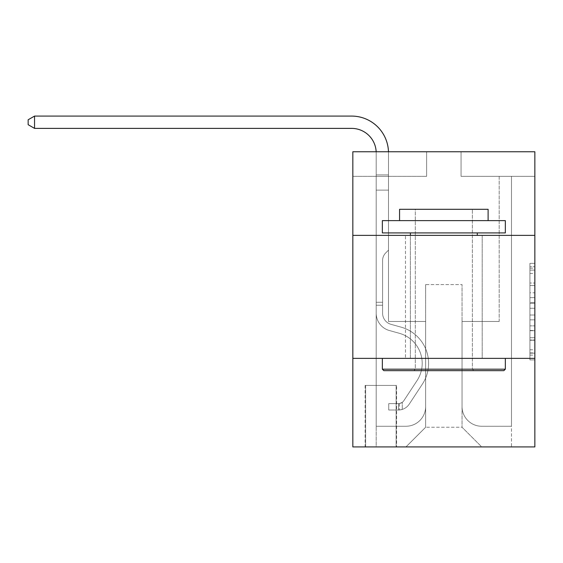 <?xml version="1.0" encoding="UTF-8"?>
<svg xmlns="http://www.w3.org/2000/svg" width="563" height="563" viewBox="0 0 563 563"><rect width="100%" height="100%" fill="white"/><g stroke="black" fill="none" stroke-linecap="round" stroke-linejoin="round"><path stroke-width="0.42" stroke-dasharray="2.81 2.11" d="M529.931 292.802L529.931 308.25L534.85 308.25L534.85 355.091L534.85 268.171L534.85 308.25L529.931 308.25L529.931 266.721L529.931 359.919L529.931 263.343L529.931 353.156L534.85 353.156L529.931 353.156L534.85 353.156L529.931 353.156L529.931 337.709L529.931 359.919L534.85 359.919L534.85 263.343L534.85 352.917L534.85 315.013L529.931 315.013L534.85 315.013L534.85 337.709L534.85 270.106L529.931 270.106L534.85 270.106L534.85 359.919L534.85 268.171L534.85 359.919L529.931 359.919L529.931 263.343L534.85 263.343L534.85 268.171L534.85 263.343L534.85 268.171L534.85 263.343L534.85 266.721L534.85 263.343L529.931 263.343L529.931 270.106L534.85 270.106L529.931 270.106L529.931 292.802L534.85 292.802M482.21 235.383L482.21 358.364L405.473 358.364L482.21 358.364L405.473 358.364L482.21 358.364L482.21 235.383L405.473 235.383L405.473 358.364L405.473 235.383L482.21 235.383M396.612 385.423L365.127 385.423L396.612 385.423L396.612 446.916L365.127 446.916L396.612 446.916M365.127 385.423L365.127 446.916M534.85 302.458L534.85 297.63L534.85 302.458L529.931 302.458L529.931 283.02L529.931 340.242L529.931 325.878L534.85 325.878L529.931 325.878L529.931 359.919L534.85 359.919L529.931 359.919L534.85 359.919L529.931 359.919L529.931 263.343L534.85 263.343L529.931 263.343L534.85 263.343L529.931 263.343L529.931 302.458L534.85 302.458M534.85 358.364L534.85 446.916L352.832 446.916L352.832 358.364L534.85 358.364L534.85 151.75L461.062 151.75L534.85 151.75L534.85 176.346L534.85 151.75L352.832 151.75L426.62 151.75L352.832 151.75L352.832 176.346L426.62 176.346L352.832 176.346L352.832 151.75L352.832 235.383L534.85 235.383L352.832 235.383L352.832 358.364L534.85 358.364L352.832 358.364M534.85 176.346L461.062 176.346L534.85 176.346M499.184 176.346L511.485 176.346L499.184 176.346L511.485 176.346L499.184 176.346L511.485 176.346L499.184 176.346L511.485 176.346L499.184 176.346L511.485 176.346L499.184 176.346L511.485 176.346L499.184 176.346L511.485 176.346L499.184 176.346L511.485 176.346L499.184 176.346L511.485 176.346L499.184 176.346L511.485 176.346L499.184 176.346L511.485 176.346L499.184 176.346L511.485 176.346L499.184 176.346L511.485 176.346L499.184 176.346L511.485 176.346L499.184 176.346L511.485 176.346L499.184 176.346L499.184 321.473L462.04 321.473L462.04 427.24L425.642 427.24L462.04 427.24L481.717 446.916L511.485 446.916L511.485 176.346L511.485 446.916L405.958 446.916L481.717 446.916L462.04 427.24L481.717 446.916L462.04 427.24L462.04 284.575L462.04 406.577A19.677 19.677 0 0 0 481.717 426.254L511.485 426.254L511.485 176.346L511.485 426.254L511.485 176.346L511.485 426.254L511.485 176.346L511.485 426.254L511.485 176.346L511.485 426.254L511.485 176.346L511.485 426.254L511.485 176.346L511.485 426.254L511.485 176.346L511.485 426.254L511.485 176.346L511.485 426.254L511.485 176.346L511.485 426.254L511.485 176.346L511.485 426.254L511.485 176.346L511.485 426.254L511.485 176.346L511.485 426.254L511.485 176.346L511.485 426.254L481.717 426.254A19.677 19.677 0 0 1 462.04 406.577A19.677 19.677 0 0 0 481.717 426.254A19.677 19.677 0 0 1 462.04 406.577A19.677 19.677 0 0 0 481.717 426.254A19.677 19.677 0 0 1 462.04 406.577A19.677 19.677 0 0 0 481.717 426.254A19.677 19.677 0 0 1 462.04 406.577A19.677 19.677 0 0 0 481.717 426.254A19.677 19.677 0 0 1 462.04 406.577A19.677 19.677 0 0 0 481.717 426.254A19.677 19.677 0 0 1 462.04 406.577A19.677 19.677 0 0 0 481.717 426.254A19.677 19.677 0 0 1 462.04 406.577A19.677 19.677 0 0 0 481.717 426.254A19.677 19.677 0 0 1 462.04 406.577A19.677 19.677 0 0 0 481.717 426.254A19.677 19.677 0 0 1 462.04 406.577A19.677 19.677 0 0 0 481.717 426.254A19.677 19.677 0 0 1 462.04 406.577A19.677 19.677 0 0 0 481.717 426.254A19.677 19.677 0 0 1 462.04 406.577A19.677 19.677 0 0 0 481.717 426.254A19.677 19.677 0 0 1 462.04 406.577A19.677 19.677 0 0 0 481.717 426.254A19.677 19.677 0 0 1 462.04 406.577A19.677 19.677 0 0 0 481.717 426.254A19.677 19.677 0 0 1 462.04 406.577L462.04 321.473L462.04 406.577L462.04 321.473L462.04 406.577L462.04 321.473L462.04 406.577L462.04 321.473L462.04 406.577L462.04 321.473L462.04 406.577L462.04 321.473L462.04 406.577L462.04 321.473L462.04 406.577L462.04 321.473L462.04 406.577L462.04 321.473L462.04 406.577L462.04 321.473L462.04 406.577L462.04 321.473L462.04 406.577L462.04 321.473L462.04 406.577L462.04 321.473L462.04 406.577L462.04 321.473L499.184 321.473L462.04 321.473L499.184 321.473L462.04 321.473L499.184 321.473L462.04 321.473L499.184 321.473L462.04 321.473L499.184 321.473L462.04 321.473L499.184 321.473L462.04 321.473L499.184 321.473L462.04 321.473L499.184 321.473L462.04 321.473L499.184 321.473L462.04 321.473L499.184 321.473L462.04 321.473L499.184 321.473L462.04 321.473L499.184 321.473L462.04 321.473L499.184 321.473L462.04 321.473L499.184 321.473L462.04 321.473L499.184 321.473L499.184 176.346M376.197 176.346L388.498 176.346L376.197 176.346L388.498 176.346L376.197 176.346L388.498 176.346L376.197 176.346L388.498 176.346L376.197 176.346L388.498 176.346L376.197 176.346L388.498 176.346L376.197 176.346L388.498 176.346L376.197 176.346L388.498 176.346L376.197 176.346L388.498 176.346L376.197 176.346L388.498 176.346L376.197 176.346L388.498 176.346L376.197 176.346L388.498 176.346L376.197 176.346L388.498 176.346L376.197 176.346L388.498 176.346L376.197 176.346L388.498 176.346L376.197 176.346L376.197 446.916L405.958 446.916L425.642 427.24L425.642 321.473L388.498 321.473L388.498 176.346L388.498 321.473L388.498 176.346L388.498 321.473L388.498 176.346L388.498 321.473L388.498 176.346L388.498 321.473L388.498 176.346L388.498 321.473L388.498 176.346L388.498 321.473L388.498 176.346L388.498 321.473L388.498 176.346L388.498 321.473L388.498 176.346L388.498 321.473L388.498 176.346L388.498 321.473L388.498 176.346L388.498 321.473L388.498 176.346L388.498 321.473L388.498 176.346L388.498 321.473L388.498 176.346L388.498 321.473L388.498 176.346L388.498 321.473L425.642 321.473L388.498 321.473L425.642 321.473L388.498 321.473L425.642 321.473L388.498 321.473L425.642 321.473L388.498 321.473L425.642 321.473L388.498 321.473L425.642 321.473L388.498 321.473L425.642 321.473L388.498 321.473L425.642 321.473L388.498 321.473L425.642 321.473L388.498 321.473L425.642 321.473L388.498 321.473L425.642 321.473L388.498 321.473L425.642 321.473L388.498 321.473L425.642 321.473L388.498 321.473L425.642 321.473L388.498 321.473L425.642 321.473L425.642 427.24L405.958 446.916L425.642 427.24L405.958 446.916L376.197 446.916L376.197 176.346L376.197 426.254L405.958 426.254A19.677 19.677 0 0 0 425.642 406.577L425.642 321.473L425.642 406.577A19.677 19.677 0 0 1 405.958 426.254A19.677 19.677 0 0 0 425.642 406.577A19.677 19.677 0 0 1 405.958 426.254A19.677 19.677 0 0 0 425.642 406.577A19.677 19.677 0 0 1 405.958 426.254A19.677 19.677 0 0 0 425.642 406.577A19.677 19.677 0 0 1 405.958 426.254A19.677 19.677 0 0 0 425.642 406.577A19.677 19.677 0 0 1 405.958 426.254A19.677 19.677 0 0 0 425.642 406.577A19.677 19.677 0 0 1 405.958 426.254A19.677 19.677 0 0 0 425.642 406.577A19.677 19.677 0 0 1 405.958 426.254A19.677 19.677 0 0 0 425.642 406.577A19.677 19.677 0 0 1 405.958 426.254A19.677 19.677 0 0 0 425.642 406.577A19.677 19.677 0 0 1 405.958 426.254A19.677 19.677 0 0 0 425.642 406.577A19.677 19.677 0 0 1 405.958 426.254A19.677 19.677 0 0 0 425.642 406.577A19.677 19.677 0 0 1 405.958 426.254A19.677 19.677 0 0 0 425.642 406.577A19.677 19.677 0 0 1 405.958 426.254A19.677 19.677 0 0 0 425.642 406.577A19.677 19.677 0 0 1 405.958 426.254A19.677 19.677 0 0 0 425.642 406.577A19.677 19.677 0 0 1 405.958 426.254L376.197 426.254L405.958 426.254L376.197 426.254L405.958 426.254L376.197 426.254L405.958 426.254L376.197 426.254L405.958 426.254L376.197 426.254L405.958 426.254L376.197 426.254L405.958 426.254L376.197 426.254L405.958 426.254L376.197 426.254L405.958 426.254L376.197 426.254L405.958 426.254L376.197 426.254L405.958 426.254L376.197 426.254L405.958 426.254L376.197 426.254L405.958 426.254L376.197 426.254L405.958 426.254L376.197 426.254L376.197 176.346M365.619 446.916L396.12 446.916L365.619 446.916L365.619 385.423L396.12 385.423L396.12 446.916L396.12 385.423L365.619 385.423L365.619 446.916M425.642 284.575L425.642 427.24L425.642 284.575L462.04 284.575L425.642 284.575M461.062 176.346L461.062 151.75L461.062 176.346M426.62 176.346L426.62 151.75L426.62 176.346M534.85 235.383L352.832 235.383M529.931 308.25L534.85 308.25L529.931 308.25M529.931 266.721L529.931 263.343L529.931 266.721L534.85 266.721L529.931 266.721M529.931 340.003L529.931 319.84L529.931 340.003L534.85 340.003L529.931 340.003M529.931 319.84L529.931 315.013L534.85 315.013L529.931 315.013L529.931 319.84L534.85 319.84L529.931 319.84M529.931 283.02L529.931 270.106L529.931 283.02L534.85 283.02L529.931 283.02M529.931 263.343L534.85 263.343L529.931 263.343L529.931 268.171L529.931 263.343L534.85 263.343M529.931 359.919L534.85 359.919L529.931 359.919L529.931 355.091L529.931 359.919M34.547 128.385L28.15 124.69L28.15 119.771L28.15 124.69L28.15 119.771L34.547 116.084L351.601 116.084L34.547 116.084L351.601 116.084L34.547 116.084L351.601 116.084L34.547 116.084L351.601 116.084L34.547 116.084L28.15 119.771L34.547 116.084L28.15 119.771L34.547 116.084L28.15 119.771L34.547 116.084L28.15 119.771L34.547 116.084L351.601 116.084A36.898 36.898 36 0 1 388.498 152.981L388.498 174.903L376.197 174.903L376.197 152.981L376.197 190.125L388.498 190.125L388.498 250.141L385.725 252.914A10.69 10.69 -144 0 0 382.594 260.472L382.594 313.211L382.594 260.472A10.69 10.69 36 0 1 385.725 252.914L388.498 250.141L388.498 190.125L388.498 250.141L385.725 252.914A10.69 10.69 -144 0 0 382.594 260.472L382.594 313.211L382.594 260.472A10.69 10.69 36 0 1 385.725 252.914L388.498 250.141L388.498 190.125L388.498 250.141L385.725 252.914A10.69 10.69 -144 0 0 382.594 260.472L382.594 313.211A11.563 11.563 36 0 0 391.053 324.351A11.563 11.563 36 0 1 382.594 313.211A11.563 11.563 36 0 0 391.053 324.351A11.563 11.563 36 0 1 382.594 313.211L382.594 260.472A10.69 10.69 36 0 1 385.725 252.914L388.498 250.141L388.498 190.125L388.498 250.141L385.725 252.914L388.498 250.141L388.498 190.125L388.498 250.141L388.498 190.125L376.197 190.125L376.197 313.211L376.197 302.282L382.594 302.282L376.197 302.282L376.197 313.211A17.953 17.953 36 0 0 389.336 330.509A17.953 17.953 36 0 1 376.197 313.211A17.953 17.953 36 0 0 389.336 330.509A17.953 17.953 36 0 1 376.197 313.211L376.197 302.282L376.197 313.211A17.953 17.953 36 0 0 389.336 330.509A17.953 17.953 36 0 1 376.197 313.211L376.197 302.282L382.594 302.282L376.197 302.282L382.594 302.282L376.197 302.282L382.594 302.282L376.197 302.282L382.594 302.282L376.197 302.282L382.594 302.282L376.197 302.282L382.594 302.282L382.594 313.211A11.563 11.563 36 0 0 391.053 324.351A11.563 11.563 36 0 1 382.594 313.211L382.594 302.282L382.594 313.211A11.563 11.563 36 0 0 391.053 324.351A11.563 11.563 36 0 1 382.594 313.211A11.563 11.563 36 0 0 391.053 324.351A11.563 11.563 36 0 1 382.594 313.211L382.594 302.282L382.594 313.211A11.563 11.563 36 0 0 391.053 324.351A11.563 11.563 36 0 1 382.594 313.211L382.594 302.282L382.594 313.211A11.563 11.563 36 0 0 391.053 324.351A11.563 11.563 36 0 1 382.594 313.211A11.563 11.563 36 0 0 391.053 324.351A11.563 11.563 36 0 1 382.594 313.211L382.594 302.282L382.594 313.211A11.563 11.563 36 0 0 391.053 324.351A11.563 11.563 36 0 1 382.594 313.211L382.594 302.282L382.594 313.211A11.563 11.563 36 0 0 391.053 324.351A11.563 11.563 36 0 1 382.594 313.211A11.563 11.563 36 0 0 391.053 324.351A11.563 11.563 36 0 1 382.594 313.211L382.594 302.282L382.594 313.211A11.563 11.563 36 0 0 391.053 324.351A11.563 11.563 36 0 1 382.594 313.211L382.594 302.282L382.594 313.211A11.563 11.563 36 0 0 391.053 324.351A11.563 11.563 36 0 1 382.594 313.211A11.563 11.563 36 0 0 391.053 324.351A11.563 11.563 36 0 1 382.594 313.211L382.594 302.282L382.594 313.211A11.563 11.563 36 0 0 391.053 324.351A11.563 11.563 36 0 1 382.594 313.211A11.563 11.563 -144 0 0 391.053 324.351L401.06 327.138L391.053 324.351A11.563 11.563 36 0 1 382.594 313.211L382.594 302.282L382.594 313.211A11.563 11.563 -144 0 0 391.053 324.351L401.06 327.138L391.053 324.351A11.563 11.563 36 0 1 382.594 313.211A11.563 11.563 -144 0 0 391.053 324.351L401.06 327.138L391.053 324.351A11.563 11.563 36 0 1 382.594 313.211A11.563 11.563 -144 0 0 391.053 324.351L401.06 327.138L391.053 324.351A11.563 11.563 36 0 1 382.594 313.211L382.594 302.282L382.594 313.211A11.563 11.563 -144 0 0 391.053 324.351L401.06 327.138L391.053 324.351A11.563 11.563 36 0 1 382.594 313.211A11.563 11.563 -144 0 0 391.053 324.351L401.06 327.138L391.053 324.351A11.563 11.563 36 0 1 382.594 313.211A11.563 11.563 -144 0 0 391.053 324.351L401.06 327.138L391.053 324.351A11.563 11.563 36 0 1 382.594 313.211L382.594 302.282L382.594 313.211A11.563 11.563 -144 0 0 391.053 324.351L401.06 327.138L391.053 324.351A11.563 11.563 36 0 1 382.594 313.211A11.563 11.563 -144 0 0 391.053 324.351L401.06 327.138L391.053 324.351A11.563 11.563 36 0 1 382.594 313.211A11.563 11.563 -144 0 0 391.053 324.351L401.06 327.138A37.637 37.637 -144 0 1 422.426 384.036A37.637 37.637 -144 0 0 401.06 327.138L391.053 324.351A11.563 11.563 36 0 1 382.594 313.211L382.594 302.282L382.594 313.211A11.563 11.563 -144 0 0 391.053 324.351L401.06 327.138A37.637 37.637 -144 0 1 422.426 384.036A37.637 37.637 -144 0 0 401.06 327.138A37.637 37.637 -144 0 1 422.426 384.036A37.637 37.637 -144 0 0 401.06 327.138L391.053 324.351L401.06 327.138A37.637 37.637 -144 0 1 422.426 384.036A37.637 37.637 -144 0 0 401.06 327.138L391.053 324.351L401.06 327.138A37.637 37.637 -144 0 1 422.426 384.036A37.637 37.637 -144 0 0 401.06 327.138A37.637 37.637 -144 0 1 422.426 384.036A37.637 37.637 -144 0 0 401.06 327.138L391.053 324.351A11.563 11.563 36 0 1 382.594 313.211A11.563 11.563 -144 0 0 391.053 324.351L401.06 327.138A37.637 37.637 -144 0 1 422.426 384.036A37.637 37.637 -144 0 0 401.06 327.138L391.053 324.351L401.06 327.138A37.637 37.637 -144 0 1 422.426 384.036A37.637 37.637 -144 0 0 401.06 327.138A37.637 37.637 -144 0 1 422.426 384.036A37.637 37.637 -144 0 0 401.06 327.138L391.053 324.351L401.06 327.138A37.637 37.637 -144 0 1 422.426 384.036A37.637 37.637 -144 0 0 401.06 327.138L391.053 324.351A11.563 11.563 36 0 1 382.594 313.211A11.563 11.563 -144 0 0 391.053 324.351L401.06 327.138A37.637 37.637 -144 0 1 422.426 384.036A37.637 37.637 -144 0 0 401.06 327.138A37.637 37.637 -144 0 1 422.426 384.036A37.637 37.637 -144 0 0 401.06 327.138L391.053 324.351L401.06 327.138A37.637 37.637 -144 0 1 422.426 384.036A37.637 37.637 -144 0 0 401.06 327.138L391.053 324.351L401.06 327.138A37.637 37.637 -144 0 1 422.426 384.036A37.637 37.637 -144 0 0 401.06 327.138A37.637 37.637 -144 0 1 422.426 384.036A37.637 37.637 -144 0 0 401.06 327.138L391.053 324.351A11.563 11.563 36 0 1 382.594 313.211L382.594 302.282L382.594 313.211A11.563 11.563 -144 0 0 391.053 324.351L401.06 327.138A37.637 37.637 36 0 1 422.426 384.036L409.238 404.135L422.426 384.036A37.637 37.637 -144 0 0 401.06 327.138A37.637 37.637 36 0 1 422.426 384.036L409.238 404.135L422.426 384.036A37.637 37.637 -144 0 0 401.06 327.138A37.637 37.637 36 0 1 422.426 384.036L409.238 404.135L422.426 384.036A37.637 37.637 -144 0 0 401.06 327.138L391.053 324.351L401.06 327.138A37.637 37.637 36 0 1 422.426 384.036L409.238 404.135L422.426 384.036A37.637 37.637 -144 0 0 401.06 327.138A37.637 37.637 36 0 1 422.426 384.036L409.238 404.135L422.426 384.036A37.637 37.637 -144 0 0 401.06 327.138A37.637 37.637 36 0 1 422.426 384.036L409.238 404.135L422.426 384.036A37.637 37.637 -144 0 0 401.06 327.138L391.053 324.351L401.06 327.138A37.637 37.637 36 0 1 422.426 384.036L409.238 404.135L422.426 384.036A37.637 37.637 -144 0 0 401.06 327.138A37.637 37.637 36 0 1 422.426 384.036L409.238 404.135L422.426 384.036A37.637 37.637 -144 0 0 401.06 327.138A37.637 37.637 36 0 1 422.426 384.036L409.238 404.135L422.426 384.036A37.637 37.637 -144 0 0 401.06 327.138L391.053 324.351A11.563 11.563 36 0 1 382.594 313.211A11.563 11.563 -144 0 0 391.053 324.351L401.06 327.138A37.637 37.637 36 0 1 422.426 384.036L409.238 404.135A13.033 13.033 36 0 1 402.271 409.414C398.484 410.216 398.484 410.216 402.271 409.414C398.484 410.216 398.484 410.216 402.271 409.414A13.033 13.033 -144 0 0 409.238 404.135L422.426 384.036L409.238 404.135A13.033 13.033 -144 0 1 398.583 410.019A13.033 13.033 -144 0 0 409.238 404.135A13.033 13.033 36 0 1 402.271 409.414C398.484 410.216 398.484 410.216 402.271 409.414C398.484 410.216 398.484 410.216 402.271 409.414A13.033 13.033 -144 0 0 409.238 404.135L422.426 384.036A37.637 37.637 -144 0 0 401.06 327.138A37.637 37.637 36 0 1 422.426 384.036L409.238 404.135A13.033 13.033 -144 0 1 398.583 410.019A13.033 13.033 -144 0 0 409.238 404.135A13.033 13.033 36 0 1 402.271 409.414C398.484 410.216 398.484 410.216 402.271 409.414C398.484 410.216 398.484 410.216 402.271 409.414A13.033 13.033 -144 0 0 409.238 404.135L422.426 384.036L409.238 404.135A13.033 13.033 -144 0 1 398.583 410.019A13.033 13.033 -144 0 0 409.238 404.135A13.033 13.033 36 0 1 402.271 409.414C398.484 410.216 398.484 410.216 402.271 409.414C398.484 410.216 398.484 410.216 402.271 409.414A13.033 13.033 -144 0 0 409.238 404.135L422.426 384.036L409.238 404.135A13.033 13.033 -144 0 1 398.583 410.019A13.033 13.033 -144 0 0 409.238 404.135A13.033 13.033 36 0 1 402.271 409.414C398.484 410.216 398.484 410.216 402.271 409.414C398.484 410.216 398.484 410.216 402.271 409.414A13.033 13.033 -144 0 0 409.238 404.135L422.426 384.036A37.637 37.637 -144 0 0 401.06 327.138A37.637 37.637 36 0 1 422.426 384.036L409.238 404.135A13.033 13.033 -144 0 1 398.583 410.019A13.033 13.033 -144 0 0 409.238 404.135A13.033 13.033 36 0 1 402.271 409.414C398.484 410.216 398.484 410.216 402.271 409.414C398.484 410.216 398.484 410.216 402.271 409.414A13.033 13.033 -144 0 0 409.238 404.135L422.426 384.036L409.238 404.135A13.033 13.033 -144 0 1 398.583 410.019A13.033 13.033 -144 0 0 409.238 404.135A13.033 13.033 36 0 1 402.271 409.414C398.484 410.216 398.484 410.216 402.271 409.414C398.484 410.216 398.484 410.216 402.271 409.414A13.033 13.033 -144 0 0 409.238 404.135L422.426 384.036L409.238 404.135A13.033 13.033 -144 0 1 398.583 410.019A13.033 13.033 -144 0 0 409.238 404.135A13.033 13.033 36 0 1 402.271 409.414C398.484 410.216 398.484 410.216 402.271 409.414C398.484 410.216 398.484 410.216 402.271 409.414A13.033 13.033 -144 0 0 409.238 404.135L422.426 384.036A37.637 37.637 -144 0 0 401.06 327.138L391.053 324.351L401.06 327.138A37.637 37.637 36 0 1 422.426 384.036L409.238 404.135A13.033 13.033 -144 0 1 398.583 410.019A13.033 13.033 -144 0 0 409.238 404.135A13.033 13.033 36 0 1 402.271 409.414C398.484 410.216 398.484 410.216 402.271 409.414C398.484 410.216 398.484 410.216 402.271 409.414A13.033 13.033 -144 0 0 409.238 404.135L422.426 384.036L409.238 404.135A13.033 13.033 -144 0 1 398.583 410.019A13.033 13.033 -144 0 0 409.238 404.135A13.033 13.033 36 0 1 402.271 409.414C398.484 410.216 398.484 410.216 402.271 409.414C398.484 410.216 398.484 410.216 402.271 409.414A13.033 13.033 -144 0 0 409.238 404.135L422.426 384.036L409.238 404.135A13.033 13.033 -144 0 1 398.583 410.019A13.033 13.033 -144 0 0 409.238 404.135A13.033 13.033 36 0 1 402.271 409.414C398.484 410.216 398.484 410.216 402.271 409.414C398.484 410.216 398.484 410.216 402.271 409.414A13.033 13.033 -144 0 0 409.238 404.135L422.426 384.036A37.637 37.637 -144 0 0 401.06 327.138A37.637 37.637 36 0 1 422.426 384.036L409.238 404.135A13.033 13.033 -144 0 1 398.583 410.019A13.033 13.033 -144 0 0 409.238 404.135A13.033 13.033 36 0 1 402.271 409.414C398.484 410.216 398.484 410.216 402.271 409.414C398.484 410.216 398.484 410.216 402.271 409.414A13.033 13.033 -144 0 0 409.238 404.135L422.426 384.036L409.238 404.135A13.033 13.033 -144 0 1 398.583 410.019A13.033 13.033 -144 0 0 409.238 404.135A13.033 13.033 36 0 1 402.271 409.414C398.484 410.216 398.484 410.216 402.271 409.414C398.484 410.216 398.484 410.216 402.271 409.414A13.033 13.033 -144 0 0 409.238 404.135L422.426 384.036L409.238 404.135A13.033 13.033 -144 0 1 398.583 410.019A13.033 13.033 -144 0 0 409.238 404.135A13.033 13.033 36 0 1 402.271 409.414C398.484 410.216 398.484 410.216 402.271 409.414C398.484 410.216 398.484 410.216 402.271 409.414A13.033 13.033 -144 0 0 409.238 404.135L422.426 384.036A37.637 37.637 -144 0 0 401.06 327.138A37.637 37.637 36 0 1 422.426 384.036L409.238 404.135A13.033 13.033 -144 0 1 398.583 410.019A13.033 13.033 -144 0 0 409.238 404.135A13.033 13.033 36 0 1 402.271 409.414C398.484 410.216 398.484 410.216 402.271 409.414C398.484 410.216 398.484 410.216 402.271 409.414A13.033 13.033 -144 0 0 409.238 404.135L422.426 384.036L409.238 404.135A13.033 13.033 -144 0 1 398.583 410.019L388.744 410.019L398.583 410.019A13.033 13.033 -144 0 0 409.238 404.135L422.426 384.036A37.637 37.637 -144 0 0 401.06 327.138L391.053 324.351A11.563 11.563 36 0 1 382.594 313.211L382.594 302.282L382.594 305.237L382.594 302.282L376.197 302.282L376.197 313.211A17.953 17.953 36 0 0 389.336 330.509A17.953 17.953 36 0 1 376.197 313.211A17.953 17.953 36 0 0 389.336 330.509A17.953 17.953 36 0 1 376.197 313.211L376.197 305.237L376.197 313.211A17.953 17.953 36 0 0 389.336 330.509A17.953 17.953 36 0 1 376.197 313.211A17.953 17.953 36 0 0 389.336 330.509A17.953 17.953 36 0 1 376.197 313.211A17.953 17.953 36 0 0 389.336 330.509A17.953 17.953 36 0 1 376.197 313.211A17.953 17.953 36 0 0 389.336 330.509A17.953 17.953 36 0 1 376.197 313.211A17.953 17.953 36 0 0 389.336 330.509A17.953 17.953 36 0 1 376.197 313.211A17.953 17.953 36 0 0 389.336 330.509A17.953 17.953 36 0 1 376.197 313.211A17.953 17.953 36 0 0 389.336 330.509A17.953 17.953 36 0 1 376.197 313.211A17.953 17.953 36 0 0 389.336 330.509A17.953 17.953 36 0 1 376.197 313.211A17.953 17.953 36 0 0 389.336 330.509A17.953 17.953 36 0 1 376.197 313.211A17.953 17.953 36 0 0 389.336 330.509A17.953 17.953 36 0 1 376.197 313.211A17.953 17.953 -144 0 0 389.336 330.509L399.343 333.296L389.336 330.509A17.953 17.953 36 0 1 376.197 313.211A17.953 17.953 -144 0 0 389.336 330.509L399.343 333.296L389.336 330.509A17.953 17.953 36 0 1 376.197 313.211A17.953 17.953 -144 0 0 389.336 330.509L399.343 333.296L389.336 330.509A17.953 17.953 36 0 1 376.197 313.211A17.953 17.953 -144 0 0 389.336 330.509L399.343 333.296L389.336 330.509A17.953 17.953 36 0 1 376.197 313.211A17.953 17.953 -144 0 0 389.336 330.509L399.343 333.296A31.239 31.239 -144 0 1 417.077 380.525A31.239 31.239 -144 0 0 399.343 333.296A31.239 31.239 -144 0 1 417.077 380.525A31.239 31.239 -144 0 0 399.343 333.296L389.336 330.509L399.343 333.296A31.239 31.239 -144 0 1 417.077 380.525A31.239 31.239 -144 0 0 399.343 333.296L389.336 330.509L399.343 333.296A31.239 31.239 -144 0 1 417.077 380.525A31.239 31.239 -144 0 0 399.343 333.296A31.239 31.239 -144 0 1 417.077 380.525A31.239 31.239 -144 0 0 399.343 333.296L389.336 330.509L399.343 333.296A31.239 31.239 -144 0 1 417.077 380.525A31.239 31.239 -144 0 0 399.343 333.296L389.336 330.509L399.343 333.296A31.239 31.239 -144 0 1 417.077 380.525A31.239 31.239 -144 0 0 399.343 333.296A31.239 31.239 -144 0 1 417.077 380.525A31.239 31.239 -144 0 0 399.343 333.296L389.336 330.509L399.343 333.296A31.239 31.239 -144 0 1 417.077 380.525A31.239 31.239 -144 0 0 399.343 333.296L389.336 330.509L399.343 333.296A31.239 31.239 -144 0 1 417.077 380.525A31.239 31.239 -144 0 0 399.343 333.296A31.239 31.239 -144 0 1 417.077 380.525A31.239 31.239 -144 0 0 399.343 333.296L389.336 330.509L399.343 333.296A31.239 31.239 -144 0 1 417.077 380.525A31.239 31.239 -144 0 0 399.343 333.296L389.336 330.509L399.343 333.296A31.239 31.239 -144 0 1 417.077 380.525A31.239 31.239 -144 0 0 399.343 333.296A31.239 31.239 -144 0 1 417.077 380.525A31.239 31.239 -144 0 0 399.343 333.296L389.336 330.509L399.343 333.296A31.239 31.239 -144 0 1 417.077 380.525A31.239 31.239 -144 0 0 399.343 333.296A31.239 31.239 36 0 1 417.077 380.525L403.889 400.624L417.077 380.525A31.239 31.239 -144 0 0 399.343 333.296L389.336 330.509L399.343 333.296A31.239 31.239 36 0 1 417.077 380.525L403.889 400.624L417.077 380.525A31.239 31.239 -144 0 0 399.343 333.296A31.239 31.239 36 0 1 417.077 380.525L403.889 400.624L417.077 380.525A31.239 31.239 -144 0 0 399.343 333.296A31.239 31.239 36 0 1 417.077 380.525L403.889 400.624L417.077 380.525A31.239 31.239 -144 0 0 399.343 333.296L389.336 330.509L399.343 333.296A31.239 31.239 36 0 1 417.077 380.525L403.889 400.624L417.077 380.525A31.239 31.239 -144 0 0 399.343 333.296A31.239 31.239 36 0 1 417.077 380.525L403.889 400.624L417.077 380.525A31.239 31.239 -144 0 0 399.343 333.296A31.239 31.239 36 0 1 417.077 380.525L403.889 400.624L417.077 380.525A31.239 31.239 -144 0 0 399.343 333.296A31.239 31.239 36 0 1 417.077 380.525L403.889 400.624L417.077 380.525A31.239 31.239 -144 0 0 399.343 333.296A31.239 31.239 36 0 1 417.077 380.525L403.889 400.624L417.077 380.525A31.239 31.239 -144 0 0 399.343 333.296A31.239 31.239 36 0 1 417.077 380.525L403.889 400.624A6.643 6.643 36 0 1 402.271 402.334C398.548 404.044 398.548 404.044 402.271 402.334C398.548 404.044 398.548 404.044 402.271 402.334A6.643 6.643 -144 0 0 403.889 400.624L417.077 380.525L403.889 400.624A6.643 6.643 -144 0 1 398.583 403.622A6.643 6.643 -144 0 0 403.889 400.624A6.643 6.643 36 0 1 402.271 402.334C398.548 404.044 398.548 404.044 402.271 402.334C398.548 404.044 398.548 404.044 402.271 402.334A6.643 6.643 -144 0 0 403.889 400.624L417.077 380.525A31.239 31.239 -144 0 0 399.343 333.296A31.239 31.239 36 0 1 417.077 380.525L403.889 400.624A6.643 6.643 -144 0 1 398.583 403.622A6.643 6.643 -144 0 0 403.889 400.624A6.643 6.643 36 0 1 402.271 402.334C398.548 404.044 398.548 404.044 402.271 402.334C398.548 404.044 398.548 404.044 402.271 402.334A6.643 6.643 -144 0 0 403.889 400.624L417.077 380.525L403.889 400.624A6.643 6.643 -144 0 1 398.583 403.622A6.643 6.643 -144 0 0 403.889 400.624A6.643 6.643 36 0 1 402.271 402.334C398.548 404.044 398.548 404.044 402.271 402.334C398.548 404.044 398.548 404.044 402.271 402.334A6.643 6.643 -144 0 0 403.889 400.624L417.077 380.525L403.889 400.624A6.643 6.643 -144 0 1 398.583 403.622A6.643 6.643 -144 0 0 403.889 400.624A6.643 6.643 36 0 1 402.271 402.334C398.548 404.044 398.548 404.044 402.271 402.334C398.548 404.044 398.548 404.044 402.271 402.334A6.643 6.643 -144 0 0 403.889 400.624L417.077 380.525A31.239 31.239 -144 0 0 399.343 333.296A31.239 31.239 36 0 1 417.077 380.525L403.889 400.624A6.643 6.643 -144 0 1 398.583 403.622A6.643 6.643 -144 0 0 403.889 400.624A6.643 6.643 36 0 1 402.271 402.334C398.548 404.044 398.548 404.044 402.271 402.334C398.548 404.044 398.548 404.044 402.271 402.334A6.643 6.643 -144 0 0 403.889 400.624L417.077 380.525L403.889 400.624A6.643 6.643 -144 0 1 398.583 403.622A6.643 6.643 -144 0 0 403.889 400.624A6.643 6.643 36 0 1 402.271 402.334C398.548 404.044 398.548 404.044 402.271 402.334C398.548 404.044 398.548 404.044 402.271 402.334A6.643 6.643 -144 0 0 403.889 400.624L417.077 380.525L403.889 400.624A6.643 6.643 -144 0 1 398.583 403.622A6.643 6.643 -144 0 0 403.889 400.624A6.643 6.643 36 0 1 402.271 402.334C398.548 404.044 398.548 404.044 402.271 402.334C398.548 404.044 398.548 404.044 402.271 402.334A6.643 6.643 -144 0 0 403.889 400.624L417.077 380.525A31.239 31.239 -144 0 0 399.343 333.296A31.239 31.239 36 0 1 417.077 380.525L403.889 400.624A6.643 6.643 -144 0 1 398.583 403.622A6.643 6.643 -144 0 0 403.889 400.624A6.643 6.643 36 0 1 402.271 402.334C398.548 404.044 398.548 404.044 402.271 402.334C398.548 404.044 398.548 404.044 402.271 402.334A6.643 6.643 -144 0 0 403.889 400.624L417.077 380.525L403.889 400.624A6.643 6.643 -144 0 1 398.583 403.622A6.643 6.643 -144 0 0 403.889 400.624A6.643 6.643 36 0 1 402.271 402.334C398.548 404.044 398.548 404.044 402.271 402.334C398.548 404.044 398.548 404.044 402.271 402.334A6.643 6.643 -144 0 0 403.889 400.624L417.077 380.525L403.889 400.624A6.643 6.643 -144 0 1 398.583 403.622A6.643 6.643 -144 0 0 403.889 400.624A6.643 6.643 36 0 1 402.271 402.334C398.548 404.044 398.548 404.044 402.271 402.334C398.548 404.044 398.548 404.044 402.271 402.334A6.643 6.643 -144 0 0 403.889 400.624L417.077 380.525A31.239 31.239 -144 0 0 399.343 333.296A31.239 31.239 36 0 1 417.077 380.525L403.889 400.624A6.643 6.643 -144 0 1 398.583 403.622A6.643 6.643 -144 0 0 403.889 400.624A6.643 6.643 36 0 1 402.271 402.334C398.548 404.044 398.548 404.044 402.271 402.334C398.548 404.044 398.548 404.044 402.271 402.334A6.643 6.643 -144 0 0 403.889 400.624L417.077 380.525L403.889 400.624A6.643 6.643 -144 0 1 398.583 403.622A6.643 6.643 -144 0 0 403.889 400.624A6.643 6.643 36 0 1 402.271 402.334C398.548 404.044 398.548 404.044 402.271 402.334C398.548 404.044 398.548 404.044 402.271 402.334A6.643 6.643 -144 0 0 403.889 400.624L417.077 380.525L403.889 400.624A6.643 6.643 -144 0 1 398.583 403.622A6.643 6.643 -144 0 0 403.889 400.624A6.643 6.643 36 0 1 402.271 402.334C398.548 404.044 398.548 404.044 402.271 402.334C398.548 404.044 398.548 404.044 402.271 402.334A6.643 6.643 -144 0 0 403.889 400.624L417.077 380.525L403.889 400.624A6.643 6.643 -144 0 1 398.583 403.622A6.643 6.643 -144 0 0 403.889 400.624A6.643 6.643 36 0 1 402.271 402.334A6.643 6.643 -144 0 0 403.889 400.624L417.077 380.525L403.889 400.624A6.643 6.643 -144 0 1 398.583 403.622L388.744 403.622L388.744 410.019L388.744 403.622L398.583 403.622L398.583 410.019L388.744 410.019L398.583 410.019L398.583 403.622L388.744 403.622L388.744 410.019L388.744 403.622L398.583 403.622L398.583 410.019L388.744 410.019L398.583 410.019L398.583 403.622L388.744 403.622L388.744 410.019L388.744 403.622L398.583 403.622L398.583 410.019L388.744 410.019L398.583 410.019L398.583 403.622L388.744 403.622L388.744 410.019L388.744 403.622L398.583 403.622L398.583 410.019L388.744 410.019L398.583 410.019L398.583 403.622L388.744 403.622L388.744 410.019L388.744 403.622L398.583 403.622L398.583 410.019L388.744 410.019L398.583 410.019L398.583 403.622L388.744 403.622L388.744 410.019L388.744 403.622L398.583 403.622L398.583 410.019L388.744 410.019L398.583 410.019L398.583 403.622L388.744 403.622L388.744 410.019L388.744 403.622L398.583 403.622L398.583 410.019L388.744 410.019L398.583 410.019L398.583 403.622L388.744 403.622L388.744 410.019L388.744 403.622L398.583 403.622L398.583 410.019L388.744 410.019L398.583 410.019L398.583 403.622L388.744 403.622L388.744 410.019L388.744 403.622L398.583 403.622L398.583 410.019L388.744 410.019L398.583 410.019L398.583 403.622L388.744 403.622L388.744 410.019L388.744 403.622L398.583 403.622L398.583 410.019L388.744 410.019L398.583 410.019L398.583 403.622L388.744 403.622L388.744 410.019L388.744 403.622L398.583 403.622L398.583 410.019L388.744 410.019L398.583 410.019L398.583 403.622L388.744 403.622L388.744 410.019L388.744 403.622L398.583 403.622L398.583 410.019L388.744 410.019L398.583 410.019L398.583 403.622L388.744 403.622L388.744 410.019L388.744 403.622L398.583 403.622L398.583 410.019L388.744 410.019L398.583 410.019L398.583 403.622L388.744 403.622L388.744 410.019L388.744 403.622L398.583 403.622L398.583 410.019L388.744 410.019L398.583 410.019L398.583 403.622L388.744 403.622L398.583 403.622L398.583 410.019L398.583 403.622A6.643 6.643 -144 0 0 403.889 400.624L417.077 380.525A31.239 31.239 -144 0 0 399.343 333.296L389.336 330.509A17.953 17.953 36 0 1 376.197 313.211L376.197 152.981A24.596 24.596 -144 0 0 351.601 128.385L34.547 128.385L34.547 116.084L351.601 116.084A36.898 36.898 36 0 1 388.498 152.981L388.498 190.125L376.197 190.125L376.197 152.981A24.596 24.596 -144 0 0 351.601 128.385L34.547 128.385L28.15 124.69L28.15 119.771L28.15 124.69L34.547 128.385L34.547 116.084L351.601 116.084A36.898 36.898 36 0 1 388.498 152.981L388.498 174.903L376.197 174.903L376.197 190.125L376.197 174.903L388.498 174.903L388.498 250.141L385.725 252.914A10.69 10.69 -144 0 0 382.594 260.472A10.69 10.69 36 0 1 385.725 252.914L388.498 250.141L388.498 190.125L376.197 190.125L376.197 152.981A24.596 24.596 -144 0 0 351.601 128.385L34.547 128.385L28.15 124.69L28.15 119.771L34.547 116.084L34.547 128.385L34.547 116.084L28.15 119.771L28.15 124.69L34.547 128.385L28.15 124.69L28.15 119.771L34.547 116.084L351.601 116.084A36.898 36.898 36 0 1 388.498 152.981L388.498 174.903L376.197 174.903L376.197 152.981A24.596 24.596 -144 0 0 351.601 128.385L34.547 128.385L34.547 116.084L351.601 116.084A36.898 36.898 36 0 1 388.498 152.981L388.498 190.125L388.498 174.903L376.197 174.903L376.197 190.125L376.197 174.903L388.498 174.903L388.498 190.125L376.197 190.125L376.197 152.981A24.596 24.596 -144 0 0 351.601 128.385L34.547 128.385L28.15 124.69L34.547 128.385L34.547 116.084L34.547 128.385L28.15 124.69L28.15 119.771L28.15 124.69L34.547 128.385L34.547 116.084L28.15 119.771L34.547 116.084L351.601 116.084A36.898 36.898 36 0 1 388.498 152.981L388.498 174.903L376.197 174.903L376.197 152.981A24.596 24.596 -144 0 0 351.601 128.385L34.547 128.385L28.15 124.69L28.15 119.771L28.15 124.69L34.547 128.385L34.547 116.084L351.601 116.084A36.898 36.898 36 0 1 388.498 152.981L388.498 250.141L385.725 252.914A10.69 10.69 -144 0 0 382.594 260.472A10.69 10.69 36 0 1 385.725 252.914L388.498 250.141L388.498 190.125L376.197 190.125L376.197 174.903L376.197 190.125L376.197 174.903L388.498 174.903L376.197 174.903L376.197 152.981A24.596 24.596 -144 0 0 351.601 128.385L34.547 128.385L28.15 124.69L28.15 119.771L34.547 116.084L34.547 128.385L34.547 116.084L28.15 119.771L28.15 124.69L34.547 128.385L28.15 124.69L28.15 119.771L34.547 116.084L351.601 116.084A36.898 36.898 36 0 1 388.498 152.981L388.498 190.125L388.498 174.903L376.197 174.903L376.197 152.981A24.596 24.596 -144 0 0 351.601 128.385L34.547 128.385L34.547 116.084L351.601 116.084A36.898 36.898 36 0 1 388.498 152.981L388.498 190.125L376.197 190.125L376.197 174.903L376.197 190.125L376.197 174.903L388.498 174.903L376.197 174.903L376.197 152.981A24.596 24.596 -144 0 0 351.601 128.385L34.547 128.385L28.15 124.69L34.547 128.385L34.547 116.084L34.547 128.385L28.15 124.69L28.15 119.771L28.15 124.69L34.547 128.385L34.547 116.084L28.15 119.771L34.547 116.084L351.601 116.084A36.898 36.898 36 0 1 388.498 152.981L388.498 250.141L385.725 252.914A10.69 10.69 -144 0 0 382.594 260.472A10.69 10.69 36 0 1 385.725 252.914L388.498 250.141L388.498 190.125L376.197 190.125L376.197 152.981A24.596 24.596 -144 0 0 351.601 128.385L34.547 128.385L28.15 124.69L28.15 119.771L28.15 124.69L34.547 128.385L34.547 116.084L351.601 116.084A36.898 36.898 36 0 1 388.498 152.981L388.498 174.903L376.197 174.903L376.197 190.125L376.197 174.903L388.498 174.903L388.498 190.125L388.498 174.903L376.197 174.903L376.197 152.981A24.596 24.596 -144 0 0 351.601 128.385L34.547 128.385L28.15 124.69L28.15 119.771L34.547 116.084L34.547 128.385L34.547 116.084L28.15 119.771L28.15 124.69L34.547 128.385L28.15 124.69L28.15 119.771L34.547 116.084L351.601 116.084A36.898 36.898 36 0 1 388.498 152.981L388.498 190.125L376.197 190.125L376.197 152.981A24.596 24.596 -144 0 0 351.601 128.385L34.547 128.385L34.547 116.084L351.601 116.084A36.898 36.898 36 0 1 388.498 152.981L388.498 174.903L376.197 174.903L376.197 190.125L376.197 174.903L388.498 174.903L388.498 250.141L385.725 252.914A10.69 10.69 -144 0 0 382.594 260.472A10.69 10.69 36 0 1 385.725 252.914L388.498 250.141L388.498 190.125L376.197 190.125L376.197 152.981A24.596 24.596 -144 0 0 351.601 128.385L34.547 128.385L28.15 124.69L34.547 128.385L34.547 116.084L34.547 128.385L351.601 128.385L34.547 128.385L34.547 116.084L28.15 119.771L28.15 124.69L28.15 119.771L34.547 116.084L351.601 116.084A36.898 36.898 36 0 1 388.498 152.981L388.498 174.903L376.197 174.903L376.197 152.981A24.596 24.596 -144 0 0 351.601 128.385L34.547 128.385L34.547 116.084L351.601 116.084A36.898 36.898 36 0 1 388.498 152.981L388.498 190.125L388.498 174.903L376.197 174.903L376.197 313.211A17.953 17.953 -144 0 0 389.336 330.509A17.953 17.953 36 0 1 376.197 313.211L376.197 190.125L376.197 313.211A17.953 17.953 -144 0 0 389.336 330.509A17.953 17.953 36 0 1 376.197 313.211L376.197 190.125L376.197 313.211A17.953 17.953 -144 0 0 389.336 330.509A17.953 17.953 36 0 1 376.197 313.211L376.197 190.125L376.197 313.211A17.953 17.953 -144 0 0 389.336 330.509L399.343 333.296L389.336 330.509A17.953 17.953 36 0 1 376.197 313.211L376.197 190.125L388.498 190.125L388.498 250.141L385.725 252.914A10.69 10.69 -144 0 0 382.594 260.472A10.69 10.69 36 0 1 385.725 252.914L388.498 250.141L388.498 190.125L376.197 190.125L376.197 313.211A17.953 17.953 -144 0 0 389.336 330.509A17.953 17.953 36 0 1 376.197 313.211L376.197 190.125L388.498 190.125L388.498 174.903L388.498 250.141L385.725 252.914A10.69 10.69 -144 0 0 382.594 260.472A10.69 10.69 36 0 1 385.725 252.914L388.498 250.141L388.498 190.125L376.197 190.125L376.197 313.211A17.953 17.953 -144 0 0 389.336 330.509A17.953 17.953 36 0 1 376.197 313.211L376.197 190.125L388.498 190.125L388.498 174.903L376.197 174.903L388.498 174.903L388.498 250.141L385.725 252.914A10.69 10.69 -144 0 0 382.594 260.472A10.69 10.69 36 0 1 385.725 252.914L388.498 250.141L388.498 190.125L376.197 190.125L376.197 313.211A17.953 17.953 -144 0 0 389.336 330.509L399.343 333.296L389.336 330.509A17.953 17.953 36 0 1 376.197 313.211L376.197 190.125L388.498 190.125L388.498 174.903L376.197 174.903L376.197 152.981A24.596 24.596 -144 0 0 351.601 128.385L34.547 128.385L351.601 128.385L34.547 128.385L34.547 116.084L28.15 119.771L28.15 124.69L34.547 128.385L351.601 128.385L34.547 128.385L34.547 116.084L351.601 116.084A36.898 36.898 36 0 1 388.498 152.981L388.498 250.141L385.725 252.914A10.69 10.69 -144 0 0 382.594 260.472A10.69 10.69 36 0 1 385.725 252.914L388.498 250.141L388.498 190.125L376.197 190.125L376.197 313.211A17.953 17.953 -144 0 0 389.336 330.509A17.953 17.953 36 0 1 376.197 313.211L376.197 152.981A24.596 24.596 -144 0 0 351.601 128.385L34.547 128.385L34.547 116.084L351.601 116.084A36.898 36.898 36 0 1 388.498 152.981L388.498 174.903L376.197 174.903L388.498 174.903L388.498 190.125L376.197 190.125L388.498 190.125L388.498 250.141L385.725 252.914A10.69 10.69 -144 0 0 382.594 260.472A10.69 10.69 36 0 1 385.725 252.914L388.498 250.141L388.498 152.981L388.498 174.903L376.197 174.903L376.197 152.981A24.596 24.596 -144 0 0 351.601 128.385L34.547 128.385L351.601 128.385L34.547 128.385L34.547 116.084L28.15 119.771L34.547 116.084L351.601 116.084A36.898 36.898 36 0 1 388.498 152.981L388.498 190.125L376.197 190.125L376.197 313.211A17.953 17.953 -144 0 0 389.336 330.509A17.953 17.953 36 0 1 376.197 313.211L376.197 152.981A24.596 24.596 -144 0 0 351.601 128.385L34.547 128.385L34.547 116.084L351.601 116.084A36.898 36.898 36 0 1 388.498 152.981L388.498 174.903L376.197 174.903L376.197 152.981A24.596 24.596 -144 0 0 351.601 128.385L34.547 128.385L28.15 124.69L28.15 119.771L28.15 124.69L28.15 119.771L34.547 116.084L28.15 119.771L28.15 124.69L34.547 128.385L351.601 128.385L34.547 128.385L34.547 116.084L351.601 116.084A36.898 36.898 36 0 1 388.498 152.981L388.498 250.141L385.725 252.914A10.69 10.69 -144 0 0 382.594 260.472A10.69 10.69 36 0 1 385.725 252.914L388.498 250.141L388.498 190.125L376.197 190.125L376.197 313.211A17.953 17.953 -144 0 0 389.336 330.509L399.343 333.296A31.239 31.239 36 0 1 417.077 380.525A31.239 31.239 -144 0 0 399.343 333.296L389.336 330.509A17.953 17.953 36 0 1 376.197 313.211L376.197 152.981A24.596 24.596 -144 0 0 351.601 128.385A24.596 24.596 -144 0 1 376.197 152.981A24.596 24.596 -144 0 0 351.601 128.385A24.596 24.596 -144 0 1 376.197 152.981A24.596 24.596 -144 0 0 351.601 128.385A24.596 24.596 -144 0 1 376.197 152.981A24.596 24.596 -144 0 0 351.601 128.385A24.596 24.596 -144 0 1 376.197 152.981A24.596 24.596 -144 0 0 351.601 128.385A24.596 24.596 -144 0 1 376.197 152.981A24.596 24.596 -144 0 0 376.168 151.75M383.825 370.665L503.857 370.665L505.335 369.187L382.347 369.187L505.335 369.187L382.347 369.187L383.825 370.665L503.857 370.665L383.825 370.665M415.311 369.187L413.833 370.665L473.849 370.665L413.833 370.665L473.849 370.665L413.833 370.665L415.311 369.187L415.311 209.309L472.371 209.309L415.311 209.309L472.371 209.309L415.311 209.309L415.311 369.187L472.371 369.187L473.849 370.665L472.371 369.187L415.311 369.187L472.371 369.187L472.371 209.309L472.371 369.187L415.311 369.187M505.335 220.626L382.347 220.626L382.347 232.92L505.335 232.92L382.347 232.92L505.335 232.92L505.335 220.626L382.347 220.626L505.335 220.626M399.568 220.626L488.114 220.626L488.114 209.309L399.568 209.309L488.114 209.309L399.568 209.309L399.568 220.626L488.114 220.626M382.347 358.364L505.335 358.364L382.347 358.364L505.335 358.364L382.347 358.364L382.347 369.187M505.335 358.364L505.335 369.187M410.392 232.92L477.29 232.92L410.392 232.92L477.29 232.92L410.392 232.92L410.392 358.364L477.29 358.364L410.392 358.364L477.29 358.364L410.392 358.364L410.392 235.383M477.29 232.92L477.29 235.383M34.547 116.084L351.601 116.084A36.898 36.898 36 0 1 388.498 152.981L388.498 190.125L376.197 190.125L376.197 313.211L376.197 190.125L388.498 190.125L376.197 190.125L376.197 152.981L376.197 174.903L388.498 174.903L388.498 152.981L388.498 190.125L376.197 190.125L376.197 313.211L376.197 152.981L376.197 174.903L388.498 174.903L388.498 152.981L388.498 190.125L376.197 190.125L376.197 313.211L376.197 190.125L388.498 190.125L376.197 190.125L376.197 152.981L376.197 174.903L388.498 174.903L388.498 152.981L388.498 190.125L376.197 190.125L376.197 313.211L376.197 152.981L376.197 174.903L388.498 174.903L388.498 152.981A36.898 36.898 36 0 0 351.601 116.084A36.898 36.898 36 0 1 388.498 152.981A36.898 36.898 36 0 0 351.601 116.084A36.898 36.898 36 0 1 388.498 152.981A36.898 36.898 36 0 0 351.601 116.084A36.898 36.898 36 0 1 388.498 152.981A36.898 36.898 36 0 0 351.601 116.084A36.898 36.898 36 0 1 388.498 152.981A36.898 36.898 36 0 0 388.477 151.75M382.594 313.211L382.594 260.472A10.69 10.69 36 0 1 385.725 252.914A10.69 10.69 -144 0 0 382.594 260.472A10.69 10.69 36 0 1 385.725 252.914A10.69 10.69 -144 0 0 382.594 260.472L382.594 313.211M376.197 305.237L376.197 302.282L376.197 305.237L382.594 305.237L376.197 305.237M382.594 302.282L376.197 302.282M388.498 250.141L385.725 252.914L388.498 250.141M402.271 402.334C398.548 404.044 398.548 404.044 402.271 402.334C398.548 404.044 398.548 404.044 402.271 402.334L402.271 409.414L402.271 402.334M388.744 410.019L388.744 403.622L388.744 410.019M529.931 337.709L534.85 337.709L529.931 337.709M529.931 330.467L534.85 330.467M529.931 285.554L534.85 285.554L529.931 285.554M529.931 268.171L534.85 268.171M529.931 355.091L534.85 355.091M529.931 349.778L534.85 349.778M529.931 273.484L534.85 273.484M529.931 303.422L534.85 303.422L529.931 303.422M529.931 330.706L534.85 330.706L529.931 330.706M529.931 340.242L534.85 340.242L529.931 340.242M529.931 297.63L534.85 297.63L529.931 297.63M529.931 352.917L534.85 352.917M529.931 353.156L534.85 353.156M529.931 270.106L534.85 270.106M399.322 403.551L399.322 409.984"/><path stroke-width="0.84" d="M534.85 235.383L534.85 151.75L352.832 151.75L352.832 235.383L534.85 235.383L534.85 446.916L352.832 446.916L352.832 235.383M534.85 358.364L352.832 358.364M383.825 370.665L382.347 369.187L505.335 369.187L503.857 370.665L383.825 370.665M505.335 220.626L505.335 232.92L382.347 232.92L382.347 220.626L505.335 220.626M399.568 220.626L399.568 209.309L488.114 209.309L488.114 220.626M505.335 358.364L505.335 369.187M382.347 358.364L382.347 369.187M477.29 232.92L477.29 235.383M410.392 232.92L410.392 235.383M376.168 151.75A24.596 24.596 -144 0 0 351.601 128.385L34.547 128.385L28.15 124.69L28.15 119.771L34.547 116.084L351.601 116.084A36.898 36.898 36 0 1 388.477 151.75M34.547 116.084L34.547 128.385"/></g></svg>
